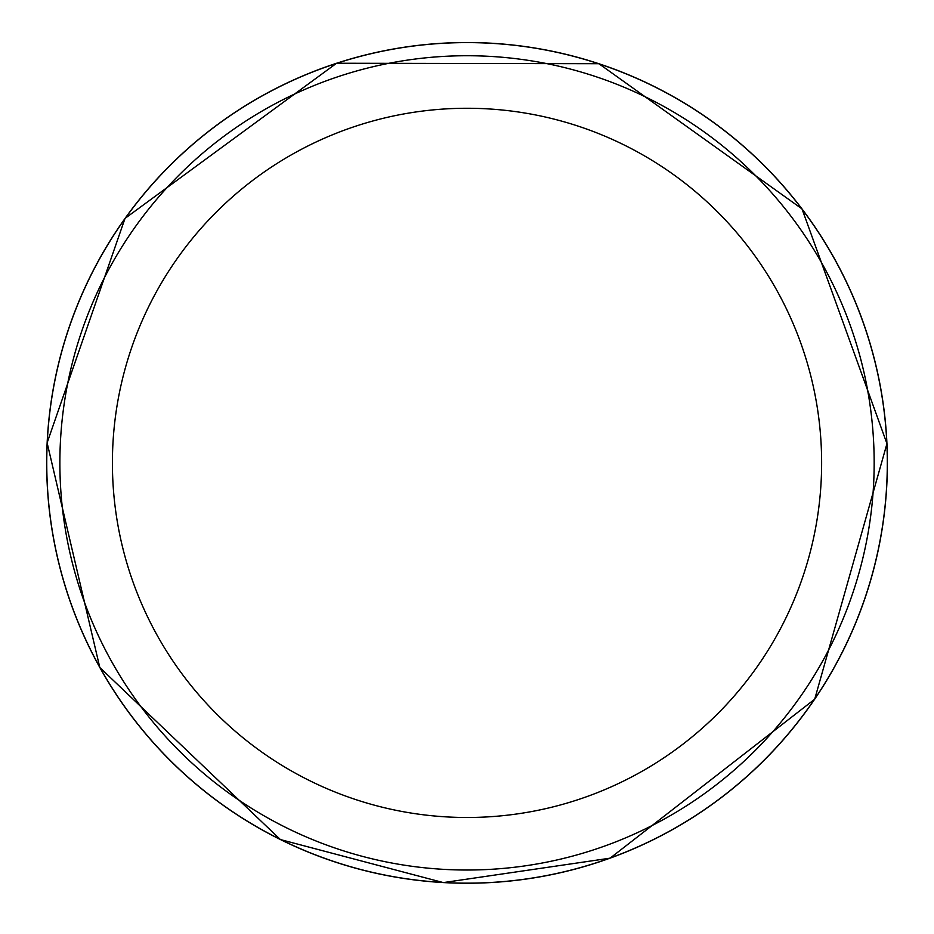 <?xml version="1.0" encoding="UTF-8"?>
<svg xmlns="http://www.w3.org/2000/svg" width="934" height="934" viewBox="0 0 934 934"><rect width="100%" height="100%" fill="white"/><g stroke="black" fill="none" stroke-linecap="round" stroke-linejoin="round"><path stroke-width="1.4" d="M874.166 462.879A407.142 407.142 0 0 1 263.446 815.475A407.142 407.142 0 0 1 263.446 110.282A407.142 407.142 0 0 1 874.166 462.879M887.3 462.879A420.277 420.277 0 0 1 256.885 826.847A420.277 420.277 0 0 1 256.885 98.911A420.277 420.277 0 0 1 887.3 462.879M821.628 462.879A354.605 354.605 0 0 1 289.715 769.978A354.605 354.605 0 0 1 289.715 155.78A354.605 354.605 0 0 1 821.628 462.879M599.231 63.851A420.358 420.358 0 0 0 54.908 380.056A420.358 420.358 0 0 0 434.812 882A420.358 420.358 0 0 0 599.231 63.851M886.961 443.638L814.705 699.192L610.089 858.171L443.346 882.595L280.422 839.573L99.798 667.495L47.12 442.809L125.016 218.416L336.579 63.243L598.904 63.71L802.002 208.889L886.961 443.638"/></g></svg>
